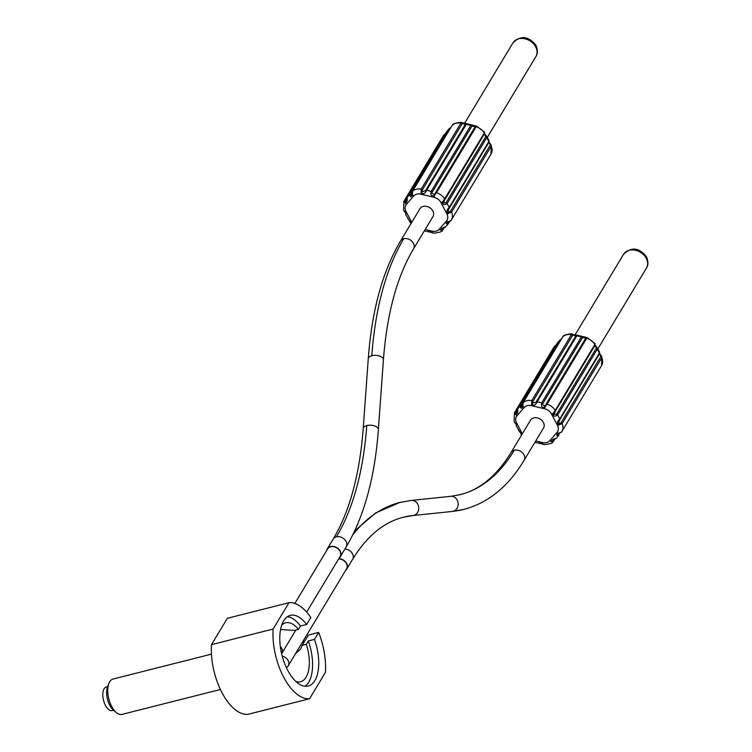 <?xml version="1.0" encoding="UTF-8"?>
<svg xmlns="http://www.w3.org/2000/svg" width="752" height="752" viewBox="0 0 752 752"><rect width="100%" height="100%" fill="white"/><g stroke="black" fill="none" stroke-linecap="round" stroke-linejoin="round"><path stroke-width="1.13" d="M107.602 686.698L106.295 687.027A12.154 5.95 75.8 0 0 104.067 688.851A12.154 5.95 75.8 0 0 104.321 702.876A12.154 5.95 75.8 0 0 112.255 710.593L113.561 710.255M211.462 654.137L113.016 679.056A18.227 8.93 75.8 0 0 109.689 681.791A18.227 8.93 75.8 0 0 108.927 683.342L107.555 686.802A14.579 7.144 75.8 0 0 113.477 710.189L116.325 712.576A18.227 8.93 75.8 0 0 121.965 714.4L220.411 689.481M108.927 683.342A18.227 8.93 75.8 0 0 116.325 712.576M211.509 644.633L227.358 618.294L288.975 602.69A49.218 24.111 -104.2 0 1 310.839 617.514L306.656 624.47A36.453 17.86 75.8 0 0 290.319 615.371A36.453 17.86 75.8 0 0 287.602 670.107A36.453 17.86 75.8 0 0 308.217 686.05A36.453 17.86 75.8 0 0 314.468 639.407L318.641 632.451A49.218 24.111 -104.2 0 1 325.409 672.391L309.57 698.73L247.944 714.334A49.218 24.111 75.8 0 1 211.509 644.633L273.126 629.039L288.975 602.69M304.767 641.052L302.06 642.81M318.641 632.451L308.376 635.055L302.172 645.366L306.28 644.323L308.301 640.967L314.468 639.407M295.865 681.453A30.381 14.88 75.8 0 0 300.565 681.726A30.381 14.88 75.8 0 0 306.28 644.323M295.508 653.695L300.678 648.891L302.172 645.366M308.301 640.967A36.453 17.86 -104.2 0 1 304.992 686.266M287.386 616.715A36.453 17.86 -104.2 0 1 300.499 626.031L298.478 629.386A30.381 14.88 75.8 0 0 285.647 622.816A30.381 14.88 75.8 0 0 281.643 625.297M306.656 624.47L300.499 626.031M309.57 698.73A49.218 24.111 -104.2 0 1 273.126 629.039M298.478 629.386L294.37 630.43L280.562 629.49M406.794 199.374L406.447 201.329L405.554 201.79L405.375 200.577L406.691 198.387M443.577 135.351L443.84 134.946A12.154 9.532 -149 0 0 443.577 135.351L403.918 201.282A12.154 9.532 31 0 1 404.181 200.878L405.131 203.002C406.898 202.73 407.546 200.887 407.076 197.485L409.567 194.608A1.213 0.949 31 0 1 410.724 194.392C410.771 196.009 411.212 195.981 412.058 194.298L412.387 194.646C411.419 197.55 410.479 197.532 409.567 194.608L449.217 128.677L446.726 131.553L407.076 197.485A1.213 0.949 31 0 0 407.001 197.588L406.447 201.329M412.04 194.486L412.397 191.44A1.213 0.949 31 0 1 412.528 191.271A12.154 9.532 31 0 1 421.233 189.072L421.129 192.437C423.179 194.571 424.993 193.856 426.591 190.303L431.15 191.384A1.213 0.949 31 0 1 432.165 192.23L431.864 193.029L434.073 194.571L434.402 195.586C431.422 196.545 430.341 195.135 431.15 191.384L470.799 125.452L466.24 124.371A1.213 0.949 -149 0 0 465.15 124.719L461.794 122.614L460.891 123.14L421.233 189.072A1.213 0.949 31 0 1 422.342 189.918L422.173 191.741L421.129 192.437A3.647 0.855 103.4 0 0 420.876 194.185L434.148 197.334A8.507 6.674 31 0 1 440.898 202.467L446.914 213.972A8.507 6.674 31 0 1 446.481 220.919L439.215 229.275A8.507 6.674 31 0 1 432.024 231.09L425.181 229.463M405.554 201.79L405.131 203.002A3.647 2.237 41 0 0 406.418 204.356L413.685 195.999A3.647 2.237 -139 0 1 412.387 194.646L412.528 191.271L452.046 125.509A1.213 0.949 -149 0 0 451.961 125.706M447.026 131.205L449.217 128.677A1.213 0.949 -149 0 1 450.288 128.432M407.001 197.588L446.726 131.553A1.213 0.949 -149 0 0 446.594 131.769M406.418 204.356A8.507 6.674 31 0 0 405.986 211.303A3.647 1.391 152.4 0 1 404.595 211.434L403.561 210.316L403.918 201.282M423.197 206.415A7.595 5.95 31 0 1 431.46 209.084A7.595 5.95 31 0 1 432.955 216.548L413.515 248.865A7.595 5.95 -149 0 0 412.021 241.401A7.595 5.95 -149 0 0 403.758 238.732A7.595 5.95 -149 0 0 400.506 241.044L419.945 208.727A7.595 5.95 31 0 1 423.197 206.415M452.413 125.048C452.422 123.037 463.176 121.824 461.794 122.614L466.654 123.742L426.591 190.303A1.213 0.949 31 0 0 425.5 190.651L422.173 191.741M422.342 189.918L462.001 123.986L463.166 123.572L462.8 123.149M466.654 123.742L471.701 124.945L470.799 125.452A1.213 0.949 -149 0 1 471.814 126.298L475.067 126.402L474.963 127.069A1.213 0.949 -149 0 1 476.148 126.768L475.067 126.402M434.148 197.334A3.647 0.855 -76.6 0 1 434.402 195.586L436.498 192.691A12.154 9.532 31 0 1 444.658 198.895L442.599 201.809C442.449 204.92 443.962 205.484 447.12 203.519L486.77 137.588L486.835 136.526L489.073 140.793L488.838 141.545L486.77 137.588A1.213 0.949 -149 0 0 485.679 136.836L484.551 133.602M485.679 136.836L446.03 202.758L443.633 202.88L444.723 199.863A1.213 0.949 31 0 1 444.582 200.041L443.548 201.771L442.599 201.809A3.647 1.391 152.4 0 1 440.898 202.467M489.073 140.793L488.856 142.429A1.213 0.949 -149 0 1 488.706 142.617L489.947 143.914L490.107 145.352L450.457 211.284L448.944 212.083L448.089 211.397L449.047 208.548A1.213 0.949 31 0 0 449.207 208.36L488.856 142.429A1.213 0.949 -149 0 0 488.838 141.545L449.188 207.477A1.213 0.949 31 0 1 449.207 208.351L448.286 209.695M448.944 212.083L448.615 213.324L451.576 212.12A12.154 9.532 31 0 1 451.303 220.12A12.154 9.532 31 0 1 451.04 220.524L490.962 154.188A12.154 9.532 -149 0 0 491.225 146.189L491.319 145.145L488.997 142.006M451.04 220.524L448.079 221.755C445.466 223.429 445.494 224.143 448.154 223.917L445.663 226.784C442.561 227.508 440.945 228.608 440.822 230.112L442.467 230.413C442.458 232.424 431.704 233.646 433.086 232.857L428.64 231.09M404.595 211.434L406.042 213.916M406.024 213.032L405.807 214.668L410.611 222.94A3.647 1.391 -27.6 0 0 411.4 222.93M444.103 227.837L442.834 229.962A1.213 0.949 31 0 0 442.759 228.975L441.819 229.332L441.913 228.74L445.513 226.982M448.718 221.868L447.675 223.278L447.28 222.564L450.993 220.599M447.675 223.278L448.079 221.755A3.647 2.237 -139 0 1 446.481 220.919M446.914 213.972A3.647 1.391 -27.6 0 0 448.615 213.324C446.18 212.073 446.378 210.128 449.188 207.477L447.12 203.519A1.213 0.949 31 0 0 446.03 202.758M484.269 132.521L484.307 132.963A12.154 9.532 -149 0 0 476.148 126.768L436.498 192.691A1.213 0.949 31 0 0 435.314 193.001L434.073 194.571M345.666 570.307A7.595 5.95 -149 0 0 346.775 569.038A7.595 5.95 -149 0 0 345.901 562.289A7.595 5.95 -149 0 0 338.767 558.698M339.208 557.956A7.595 5.95 -149 0 0 340.318 556.696A7.595 5.95 -149 0 0 336.887 547.682A7.595 5.95 -149 0 0 327.308 548.866A7.595 5.95 -149 0 0 326.716 550.445M294.831 603.452L327.562 549.026A7.294 5.715 31 0 1 333.719 546.732A7.294 5.715 31 0 1 339.979 551.225A7.294 5.715 31 0 1 340.064 556.536L306.656 612.09M338.607 558.952A7.294 5.715 31 0 1 346.428 563.568A7.294 5.715 31 0 1 346.522 568.888L288.204 665.84A7.294 5.715 31 0 1 286.362 667.569M533.76 417.896A7.595 5.95 31 0 1 542.023 420.565A7.595 5.95 31 0 1 543.517 428.029L524.078 460.356A7.595 5.95 -149 0 0 522.584 452.883A7.595 5.95 -149 0 0 514.321 450.222A296.213 145.127 -104.2 0 1 460.13 494.675L460.13 494.675C479.87 489.749 496.846 475.706 511.059 452.525L530.498 420.208A7.595 5.95 31 0 1 533.76 417.896M522.311 433.829L516.539 422.784A8.507 6.674 31 0 1 516.981 415.837L524.247 407.481A3.647 2.237 -139 0 1 522.95 406.127L523.091 402.752A12.154 9.532 31 0 1 531.796 400.553L531.683 403.918C533.732 406.052 535.556 405.347 537.144 401.784L541.713 402.865A1.213 0.949 31 0 1 542.728 403.711L542.427 404.51L544.627 406.052L544.965 407.076L547.061 404.181A12.154 9.532 31 0 1 555.22 410.376L553.152 413.299C553.011 416.401 554.515 416.965 557.683 415.001L559.751 418.958A1.213 0.949 31 0 1 559.61 420.03L558.651 422.887L559.507 423.573L559.168 424.805L562.129 423.602A12.154 9.532 31 0 1 561.866 431.601A12.154 9.532 31 0 1 561.603 432.005L601.515 365.669A12.154 9.532 -149 0 0 601.788 357.67L601.882 356.636L599.56 353.487M522.593 405.967L522.96 402.922A1.213 0.949 31 0 1 523.091 402.752L562.975 336.539C562.985 334.518 573.729 333.305 572.357 334.095L571.445 334.621L531.796 400.553A1.213 0.949 31 0 1 532.905 401.399L532.726 403.222L531.683 403.918A3.647 0.855 103.4 0 0 531.438 405.666L544.711 408.815A8.507 6.674 31 0 1 551.46 413.948L557.476 425.453A8.507 6.674 31 0 1 557.035 432.4L549.778 440.757A8.507 6.674 31 0 1 542.587 442.571L535.744 440.945M522.621 405.779C521.775 407.462 521.324 407.49 521.286 405.873A1.213 0.949 31 0 0 520.13 406.089L559.779 340.167L557.288 343.034L517.63 408.966L520.13 406.089C521.033 409.022 521.973 409.032 522.95 406.127L522.621 405.779L522.95 406.127M516.116 413.271L515.684 414.484C517.461 414.211 518.109 412.369 517.63 408.966A1.213 0.949 31 0 0 517.555 409.069L517.009 412.81L516.116 413.271L515.938 412.058A1.213 0.949 31 0 0 514.744 412.359L515.684 414.484A3.647 2.237 41 0 0 516.981 415.837M517.357 410.855L517.009 412.81M516.539 422.784A3.647 1.391 152.4 0 1 515.158 422.915L514.124 421.797L514.481 412.763A12.154 9.532 31 0 1 514.744 412.359L554.393 346.428A12.154 9.532 -149 0 0 554.13 346.832L514.481 412.763M515.158 422.915L516.596 425.397M516.586 424.513L516.361 426.149M521.127 433.979L516.37 426.149M534.945 442.289L543.649 444.338L539.203 442.571M549.778 440.757A3.647 2.237 41 0 0 551.376 441.593L553.03 441.894C553.011 443.915 542.267 445.128 543.649 444.338M554.666 439.328L553.397 441.443A1.213 0.949 31 0 0 553.322 440.456L552.382 440.813L552.476 440.221M552.382 440.813L551.376 441.593C551.507 440.099 553.124 438.989 556.217 438.266L558.717 435.399C556.048 435.624 556.029 434.91 558.642 433.237A3.647 2.237 -139 0 1 557.035 432.4M558.792 435.286A1.213 0.949 31 0 0 558.708 434.299L558.238 434.759L557.843 434.045L561.556 432.08M558.238 434.759L558.642 433.237L561.603 432.005M558.849 421.186L599.419 353.919A1.213 0.949 -149 0 1 599.259 354.098L600.5 355.395L600.669 356.833A1.213 0.949 -149 0 1 601.788 357.67L562.129 423.602A1.213 0.949 31 0 0 561.02 422.765L559.507 423.573M557.476 425.453A3.647 1.391 -27.6 0 0 559.168 424.805C556.743 423.555 556.931 421.609 559.751 418.958L599.4 353.026L597.332 349.069L557.683 415.001A1.213 0.949 31 0 0 556.583 414.249L554.196 414.361L555.286 411.344A1.213 0.949 31 0 1 555.136 411.523L554.111 413.252L553.152 413.299A3.647 1.391 152.4 0 1 551.46 413.948M595.114 345.083L596.242 348.317A1.213 0.949 -149 0 1 597.332 349.069L597.398 348.007L599.635 352.274L599.4 353.026A1.213 0.949 -149 0 1 599.419 353.91L599.635 352.274M594.832 344.002L594.87 344.444A12.154 9.532 -149 0 0 586.71 338.25L547.061 404.181A1.213 0.949 31 0 0 545.877 404.482L544.627 406.052M544.711 408.815A3.647 0.855 -76.6 0 1 544.965 407.076C541.985 408.026 540.895 406.625 541.713 402.865L581.362 336.934L576.803 335.853L537.144 401.784A1.213 0.949 31 0 0 536.054 402.132L532.726 403.222M586.71 338.25L585.629 337.883L585.526 338.55A1.213 0.949 -149 0 1 586.71 338.25M542.728 403.711L582.377 337.78L585.629 337.883M532.905 401.399L572.554 335.467L573.729 335.054L575.712 336.2A1.213 0.949 -149 0 1 576.803 335.853L577.207 335.223L582.255 336.426L581.362 336.934A1.213 0.949 -149 0 1 582.377 337.78M573.353 334.631L577.207 335.223M561.34 339.105L559.779 340.167A1.213 0.949 -149 0 1 560.851 339.913M557.589 342.686L557.288 343.034A1.213 0.949 -149 0 0 557.213 343.138L517.555 409.069A1.213 0.949 31 0 0 517.451 409.398M555.897 345.328L554.393 346.428A1.213 0.949 -149 0 1 555.437 346.089M280.289 646.297A7.294 5.715 31 0 1 281.662 648.177A7.294 5.715 31 0 1 281.746 653.497A7.294 5.715 31 0 1 281.615 653.704M282.216 656.101A7.294 5.715 31 0 1 288.119 660.529A7.294 5.715 31 0 1 288.204 665.84M412.134 192.033L410.724 194.392M412.293 191.929A1.213 0.949 31 0 1 412.387 191.44L452.046 125.509A1.213 0.949 -149 0 1 452.178 125.34A12.154 9.532 -149 0 1 460.891 123.14A1.213 0.949 -149 0 1 462.001 123.986M413.685 195.999A8.507 6.674 31 0 1 420.876 194.185M444.874 134.608A1.213 0.949 -149 0 0 443.84 134.946L404.181 200.878A1.213 0.949 31 0 1 405.375 200.577M405.986 211.303L411.748 222.338M450.457 211.284A1.213 0.949 31 0 1 451.576 212.12L491.225 146.189A1.213 0.949 -149 0 0 490.107 145.352M490.699 154.592A12.154 9.532 -149 0 0 490.962 154.188L491.319 145.145M448.154 222.808A1.213 0.949 31 0 1 448.154 223.917M449.527 221.624L448.286 223.692M432.08 232.321L431.714 231.898L432.08 232.321A3.647 0.855 -76.6 0 1 432.024 231.09M439.215 229.266A3.647 2.237 41 0 0 440.822 230.112L441.819 229.332M442.759 228.975L443.313 228.063M471.814 126.298L432.165 192.23M425.5 190.651L465.15 124.719M484.232 134.11A1.213 0.949 -149 0 0 484.307 132.963L444.658 198.895A1.213 0.949 31 0 1 444.723 199.863L484.373 133.931L484.561 132.22L476.524 126.11L471.701 124.945M435.314 193.001L474.963 127.069M512.958 42.864A13.367 10.481 31 0 1 524.229 38.653A13.367 10.481 31 0 1 535.706 46.887A13.367 10.481 31 0 1 535.866 56.635C537.849 53.787 537.877 50.036 535.96 45.374C528.468 35.964 520.798 35.128 512.958 42.864L464.313 123.751M403.758 238.732A311.403 152.562 75.8 0 0 371.817 355.734A7.595 3.713 -175.9 0 0 368.273 358.554C371.826 310.548 382.561 271.378 400.506 241.044M340.318 556.696L346.155 546.995C364.1 516.662 374.834 477.492 378.388 429.477A7.595 3.713 -175.9 0 0 374.59 425.923A7.595 3.713 -175.9 0 0 366.779 425.566A7.595 3.713 -175.9 0 0 363.235 428.386L368.283 358.554M366.779 425.566A296.213 145.127 -104.2 0 1 336.398 536.853A7.595 5.96 -149 0 0 333.136 539.165C349.661 511.473 359.691 474.55 363.235 428.386M413.732 515.383A296.213 145.127 75.8 0 0 403.542 517.188L412.914 515.534A7.595 6.599 -95.9 0 0 413.732 515.383A7.595 6.599 -95.9 0 0 418.638 506.82A7.595 6.599 -95.9 0 0 411.344 500.428L399.81 502.468A311.403 152.562 75.8 0 0 352.857 534.7M403.542 517.188L403.542 517.188C383.802 522.114 366.826 536.167 352.613 559.338A7.595 5.96 -149 0 0 351.851 552.729A7.595 5.96 -149 0 0 344.942 549.007M346.155 546.995A7.595 5.96 -149 0 0 344.66 539.522A7.595 5.96 -149 0 0 336.398 536.853M412.914 515.524L452.328 511.435A7.595 6.608 -95.9 0 0 453.146 511.294A7.595 6.608 -95.9 0 0 458.053 502.731A7.595 6.608 -95.9 0 0 450.758 496.329L411.344 500.428M514.321 450.222A7.595 5.95 -149 0 0 511.069 452.525M452.328 511.445L463.862 509.395A311.403 152.562 -104.2 0 1 453.146 511.294M524.247 407.481A8.507 6.674 31 0 1 531.438 405.666M522.847 403.41A1.213 0.949 31 0 1 522.95 402.931L562.609 336.99A1.213 0.949 -149 0 0 562.524 337.187M521.174 434.421L520.892 433.34L521.174 434.421A3.647 1.391 -27.6 0 0 521.963 434.412M542.643 443.802L542.277 443.379L542.643 443.802A3.647 0.855 -76.6 0 1 542.587 442.571M561.02 422.765L600.669 356.833M556.583 414.249L596.242 348.317M555.22 410.376A1.213 0.949 31 0 1 555.286 411.344L594.935 345.422A1.213 0.949 -149 0 0 594.87 344.444L555.22 410.376M572.554 335.467A1.213 0.949 -149 0 0 571.445 334.621A12.154 9.532 -149 0 0 562.74 336.821A1.213 0.949 -149 0 0 562.609 336.99L562.975 336.529M522.696 403.523L521.286 405.873M517.254 409.878L515.938 412.058M553.322 440.456L553.867 439.544M558.708 434.299L559.281 433.349M601.262 366.074A12.154 9.532 -149 0 0 601.515 365.669L601.882 356.636M594.794 345.591A1.213 0.949 -149 0 0 594.935 345.422L595.123 343.702L587.086 337.592L582.255 336.426M545.877 404.482L585.526 338.55M536.054 402.132L575.712 336.2M623.521 254.345A13.367 10.481 31 0 1 634.791 250.134A13.367 10.481 31 0 1 646.269 258.368A13.367 10.481 31 0 1 646.429 268.126C648.403 265.268 648.44 261.517 646.523 256.855C639.031 247.446 631.36 246.609 623.521 254.345L574.866 335.232M378.378 429.477L383.426 359.653A7.595 3.713 -175.9 0 0 379.638 356.091A7.595 3.713 -175.9 0 0 371.817 355.734M486.835 136.516L484.542 133.499M449.546 221.624L448.013 224.105M445.334 133.847L443.887 134.871M405.883 213.455L403.561 210.316M410.338 221.972L408.045 218.945M410.507 221.53L410.78 223.955M424.382 230.808L433.086 232.857M487.296 137.4L535.866 56.635M399.81 502.468L375.746 512.883L354.662 530.931M346.775 569.038L352.613 559.338M327.308 548.866L333.145 539.165M463.862 509.395C488.245 502.9 508.324 486.544 524.078 460.356M460.13 494.675L450.758 496.329M520.901 433.453L518.607 430.426M521.07 433.011L521.343 435.436M552.466 440.23L556.076 438.463M516.436 424.936L514.124 421.797M597.398 348.007L595.105 344.98M557.213 343.138L559.93 339.96M554.13 346.832L554.45 346.352M597.859 348.881L646.429 268.126M413.515 248.874C397 276.567 386.97 313.49 383.426 359.653M281.746 653.497L295.846 630.054M450.777 127.624L449.367 128.479"/></g></svg>
